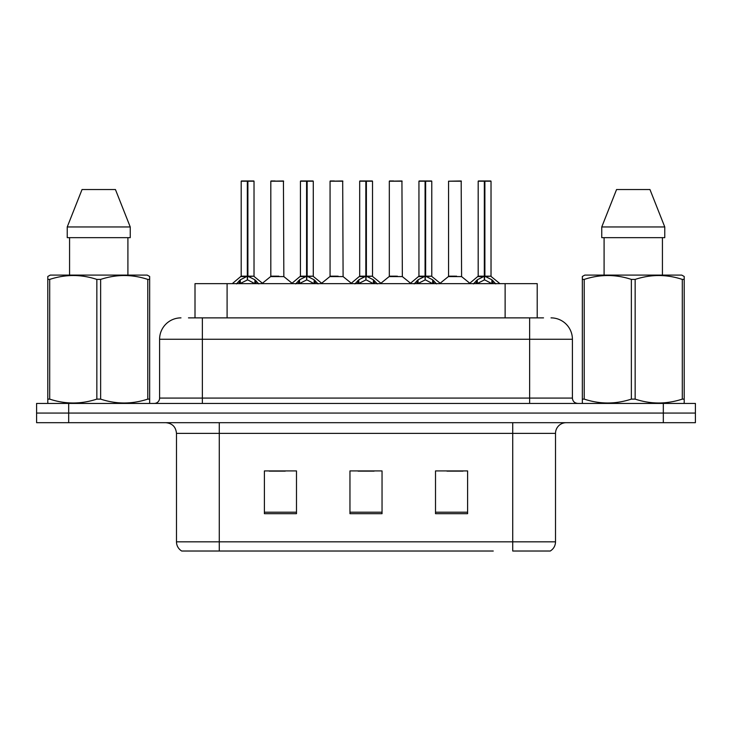 <?xml version="1.0" encoding="UTF-8"?>
<svg xmlns="http://www.w3.org/2000/svg" width="732" height="732" viewBox="0 0 732 732"><rect width="100%" height="100%" fill="white"/><g stroke="black" fill="none" stroke-linecap="round" stroke-linejoin="round"><path stroke-width="1.1" d="M195.005 317.871L195.005 283.65L537.206 283.65L537.206 317.871M555.515 541.826C555.387 545.807 553.639 548.872 550.272 551.022L512.729 551.022L512.729 541.826L555.515 541.826L555.515 433.381A10.696 10.696 0 0 1 566.211 422.684M493.267 551.022L181.728 551.022A10.696 10.696 0 0 1 176.485 541.826L176.485 433.381C175.854 426.884 172.285 423.316 165.789 422.684M695.4 422.684L695.4 413.058L36.6 413.058L36.6 422.684L68.68 422.684L68.68 413.058L36.6 413.058L36.6 403.433L68.68 403.433L68.68 413.058L695.4 413.058L695.4 422.684L68.68 422.684M467.602 513.69L467.602 470.914L435.513 470.914L435.513 513.69L467.602 513.69M296.487 513.69L296.487 470.914L264.398 470.914L264.398 513.69L296.487 513.69M382.04 513.69L382.04 470.914L349.96 470.914L349.96 513.69L382.04 513.69M269.211 471.133L285.251 471.133M446.959 471.133L462.999 471.133M358.085 471.133L374.125 471.133M188.957 317.871L543.528 317.871M188.472 317.871L202.371 317.871L202.371 339.264L159.594 339.264L159.594 398.08A5.344 5.344 0 0 1 154.242 403.433M180.978 317.871A21.393 21.393 0 0 0 159.594 339.264M551.022 317.871A21.393 21.393 0 0 1 572.406 339.264L572.406 398.08C572.698 401.301 574.483 403.085 577.758 403.433M695.4 413.058L695.4 403.433L68.68 403.433M236.427 283.906L240.316 279.789L247.325 276.248L247.325 279.981L247.892 275.104L247.892 276.165L247.325 276.248M247.892 181.197L254.022 181.197L247.892 181.197L247.892 276.248L254.901 279.789L258.789 283.906M241.194 181.197L247.334 180.978L247.325 276.165L241.194 276.165L241.194 181.197L247.325 181.197M253.812 180.978L241.404 180.978M254.022 181.197L254.022 276.165L247.892 276.174M247.883 180.978L247.892 276.248M247.325 276.174L241.194 276.165L232.273 283.65M254.901 283.677L247.892 279.981M247.325 279.981L241.35 282.936M247.334 180.978L247.325 276.165M247.517 180.978L245.467 180.978M247.892 276.165L254.022 276.165L248.596 276.586M278.855 276.165L270.62 276.586L283.842 276.586L283.44 180.978L270.813 181.197L270.813 276.165L277.51 276.165M275.095 180.978L271.032 180.978M276.952 276.165L275.616 276.165M295.682 283.906L299.571 279.789L306.58 276.248L306.58 279.981L307.138 275.104L307.138 276.165L306.58 276.248M307.138 181.197L313.278 181.197L307.138 181.197L307.138 276.248L314.147 279.789L318.036 283.906M300.44 181.197L306.589 180.978L306.58 276.165L300.44 276.165L300.44 181.197L306.58 181.197M313.058 180.978L300.651 180.978M313.278 181.197L313.278 276.165L307.138 276.165M307.129 180.978L307.138 276.248M306.58 276.174L300.44 276.165L291.528 283.65M307.138 276.174L313.269 276.165L307.843 276.586M314.147 283.677L307.138 279.981M306.58 279.981L300.605 282.936M306.589 180.978L306.58 276.165M306.763 180.978L304.722 180.978M354.928 283.906L358.817 279.789L365.826 276.248L365.826 279.981L366.384 275.104L366.384 276.165L365.826 276.248M366.384 181.197L372.524 181.197L366.384 181.197L366.384 276.248L373.393 279.789L377.282 283.906M359.687 181.197L365.835 180.978L365.826 276.165L359.687 276.165L359.687 181.197L365.826 181.197M372.313 180.978L359.906 180.978M372.524 181.197L372.524 276.165L366.384 276.174M366.375 180.978L366.384 276.248M365.826 276.174L359.696 276.165L350.774 283.65M373.393 283.677L366.384 279.981M365.826 279.981L359.851 282.936M365.835 180.978L365.826 276.165M366.009 180.978L363.969 180.978M366.384 276.165L372.524 276.165L367.089 276.586M414.175 283.906L418.063 279.789L425.072 276.248L425.072 279.981L425.64 275.104L425.64 276.165L425.072 276.248M425.64 181.197L431.77 181.197L425.64 181.197L425.64 276.248L432.649 279.789L436.537 283.906M418.942 181.197L425.082 180.978L425.072 276.165L418.942 276.165L418.942 181.197L425.072 181.197M431.56 180.978L419.152 180.978M431.77 181.197L431.77 276.165L425.64 276.174M425.631 180.978L425.64 276.248M425.072 276.174L418.942 276.165L410.021 283.65M432.649 283.677L425.64 279.981M425.072 279.981L419.097 282.936M425.082 180.978L425.072 276.165M425.265 180.978L423.215 180.978M425.64 276.165L431.77 276.165L426.344 276.586M473.43 283.906L477.319 279.789L484.328 276.248L484.328 279.981L484.886 275.104L484.886 276.165L484.328 276.248M484.886 181.197L491.026 181.197L484.886 181.197L484.886 276.248L491.895 279.789L495.784 283.906M478.188 181.197L484.337 180.978L484.328 276.165L478.188 276.165L478.188 181.197L484.328 181.197M490.806 180.978L478.399 180.978M491.026 181.197L491.026 276.165L484.886 276.174M484.877 180.978L484.886 276.248M484.328 276.174L478.188 276.165L469.267 283.65M491.895 283.677L484.886 279.981M484.328 279.981L478.353 282.936M484.337 180.978L484.328 276.165M484.511 180.978L482.47 180.978M484.886 276.165L491.026 276.165L485.591 276.586M338.102 276.165L329.867 276.586L343.098 276.586L342.686 180.978L330.068 181.197L330.068 276.165L336.766 276.165M334.341 180.978L330.278 180.978M336.198 276.165L334.863 276.165M397.348 276.165L389.122 276.586L402.344 276.586L401.932 180.978L389.314 181.197L389.314 276.165L396.012 276.165M393.596 180.978L389.525 180.978M395.454 276.165L394.109 276.165M456.603 276.165L448.368 276.586L461.59 276.586L461.187 180.978L448.56 181.197L448.56 276.165L455.258 276.165M454.7 276.165L453.364 276.165M148.999 403.433L149.667 403.048L149.667 399.114L147.782 399.114L147.782 279.414C132.126 274.235 116.406 274.235 100.632 279.414L96.844 279.414C81.197 274.235 65.477 274.235 49.694 279.414L47.8 279.414L47.8 276.476L50.279 275.095L47.8 276.476L47.8 400.45M100.632 279.414L100.632 399.114C116.278 404.284 131.998 404.284 147.782 399.114M100.632 399.114L96.844 399.114L96.844 279.414M49.694 279.414L49.694 399.114C65.349 404.284 81.06 404.284 96.844 399.114M49.694 399.114L47.8 399.114L47.8 403.048L48.468 403.433M149.667 400.45L149.667 276.476L147.196 275.095L149.667 276.476L149.667 279.414L147.782 279.414M147.196 275.095L50.279 275.095M69.567 237.662L69.567 275.095M127.908 275.095L127.908 237.662L127.908 275.095M115.436 189.533L130.241 226.966L130.241 237.662L67.234 237.662L67.234 226.966L82.039 189.533L67.234 226.966L130.241 226.966L115.436 189.533L82.039 189.533M683.532 403.433L684.2 403.048L684.2 399.114L682.306 399.114L682.306 279.414C666.651 274.235 650.94 274.235 635.156 279.414L631.368 279.414C615.722 274.235 600.002 274.235 584.218 279.414L582.333 279.414L582.333 276.476L584.804 275.095L582.333 276.476L582.333 400.45M635.156 279.414L635.156 399.114C650.803 404.284 666.523 404.284 682.306 399.114M635.156 399.114L631.368 399.114L631.368 279.414M584.218 279.414L584.218 399.114C599.874 404.284 615.594 404.284 631.368 399.114M584.218 399.114L582.333 399.114L582.333 403.048L583.001 403.433M684.2 400.45L684.2 276.476L681.721 275.095L684.2 276.476L684.2 279.414L682.306 279.414M681.721 275.095L584.804 275.095M604.092 237.662L604.092 275.095M662.433 275.095L662.433 237.662M664.766 237.662L664.766 226.966L664.766 237.662L601.759 237.662L601.759 226.966L616.564 189.533L601.759 226.966L664.766 226.966L649.961 189.533L616.564 189.533M649.961 189.533L664.766 226.966M227.094 317.871L227.094 283.65M505.126 317.871L505.126 283.65M512.729 422.684L512.729 433.381L176.485 433.381M555.515 433.381L512.729 433.381L512.729 541.826L219.271 541.826L219.271 551.022M176.485 541.826L219.271 541.826L219.271 422.684M663.32 422.684L663.32 403.433M382.04 512.208L349.96 512.208M296.487 512.208L264.398 512.208M467.602 512.208L435.513 512.208M202.371 403.433L202.371 398.08L572.406 398.08M159.594 398.08L202.371 398.08L202.371 339.264L529.629 339.264L529.629 403.433M572.406 339.264L529.629 339.264L529.629 317.871M246.62 276.586L240.993 276.586M254.901 279.789L254.901 283.65M256.017 280.768L256.017 283.65M240.316 279.789L240.316 283.65M239.199 280.768L239.199 283.65M283.65 181.197L270.813 181.197M305.875 276.586L300.248 276.586M314.147 279.789L314.147 283.65M315.272 280.768L315.272 283.65M299.571 279.789L299.571 283.65M298.446 280.768L298.446 283.65M365.122 276.586L359.494 276.586M373.393 279.789L373.393 283.65M374.519 280.768L374.519 283.65M358.817 279.789L358.817 283.65M357.692 280.768L357.692 283.65M424.368 276.586L418.741 276.586M432.649 279.789L432.649 283.65M433.765 280.768L433.765 283.65M418.063 279.789L418.063 283.65M416.947 280.768L416.947 283.65M483.623 276.586L477.996 276.586M491.895 279.789L491.895 283.65M493.02 280.768L493.02 283.65M477.319 279.789L477.319 283.65M476.193 280.768L476.193 283.65M342.896 181.197L330.068 181.197M402.152 181.197L389.314 181.197M461.398 181.197L448.56 181.197M254.224 276.586L262.944 283.65M270.62 276.586L262.422 283.229M283.842 276.586L292.05 283.229M313.47 276.586L322.19 283.65M372.716 276.586L381.445 283.65M431.972 276.586L440.691 283.65M491.218 276.586L499.938 283.65M329.867 276.586L321.668 283.229M343.098 276.586L351.296 283.229M389.122 276.586L380.924 283.229M402.344 276.586L410.542 283.229M448.368 276.586L440.17 283.229M461.59 276.586L469.798 283.229"/></g></svg>
